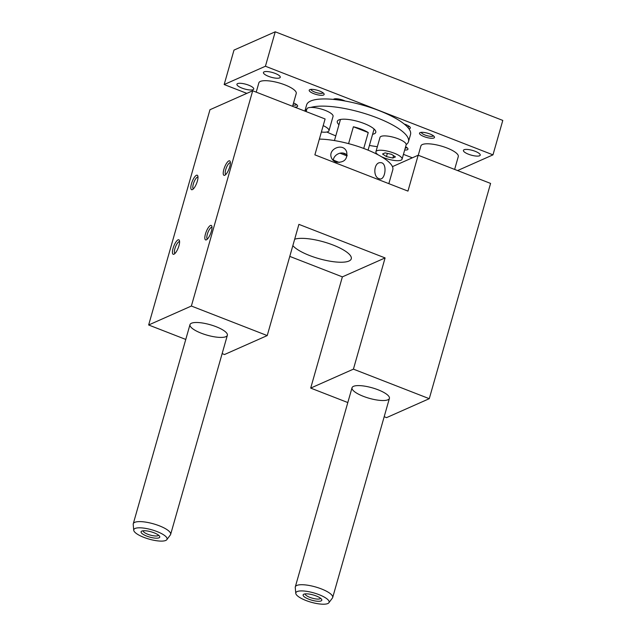 <?xml version="1.0" encoding="UTF-8"?>
<svg xmlns="http://www.w3.org/2000/svg" width="636" height="636" viewBox="0 0 636 636"><rect width="100%" height="100%" fill="white"/><g stroke="black" fill="none" stroke-linecap="round" stroke-linejoin="round"><path stroke-width="0.95" d="M252.691 90.773L191.372 306.035L267.223 335.577L298.904 224.357L385.098 257.922L353.417 369.142L429.268 398.685L490.587 183.422L418.178 155.224L407.962 191.102L314.876 154.85L325.091 118.972L252.691 90.773L209.967 109.726L148.649 324.988L185.768 339.441M207.423 239.033A6.296 1.924 111.3 0 1 207.614 233.333A6.296 1.924 111.3 0 1 211.375 227.354A6.296 1.924 111.3 0 1 211.995 227.29M210.46 225.486A7.775 2.377 -68.7 0 0 205.436 234.064A7.775 2.377 -68.7 0 0 206.454 239.796A7.775 2.377 -68.7 0 0 210.627 233.523A7.775 2.377 -68.7 0 0 211.796 226.074A7.775 2.377 -68.7 0 0 210.46 225.486M319.359 139.101A46.635 13.062 15.9 0 1 368.761 150.438A46.635 13.062 15.9 0 1 392.794 169.788L388.842 183.661M378.221 178.366C372.712 175.48 374.238 161.949 380.582 162.673C387.483 162.419 385.583 179.694 380.01 178.986L378.221 178.366M336.849 162.252C334.146 161.584 332.326 160.049 331.38 157.656C327.627 148.784 343.663 142.162 346.723 152.099C347.606 159.151 344.315 162.538 336.849 162.252M201.31 333.224A19.43 5.446 15.9 0 1 189.989 324.63A19.43 5.446 15.9 0 1 210.166 324.718A19.43 5.446 15.9 0 1 227.362 335.283A19.43 5.446 15.9 0 1 201.31 333.224M294.675 239.215A31.085 8.713 15.9 0 1 329.551 243.739A31.085 8.713 15.9 0 1 351.279 258.804A31.085 8.713 15.9 0 1 309.589 255.521A31.085 8.713 15.9 0 1 292.846 245.631M289.778 256.395L342.375 276.875L310.694 388.095L347.812 402.548M384.184 416.715L386.545 417.637L429.268 398.685M222.139 353.608L224.5 354.53L267.223 335.577M418.178 155.224L392.452 166.64M363.355 396.331A19.43 5.446 -164.1 0 0 389.407 398.382A19.43 5.446 -164.1 0 0 372.211 387.825A19.43 5.446 -164.1 0 0 352.034 387.737A19.43 5.446 -164.1 0 0 363.355 396.331M353.417 369.142L310.694 388.095M385.098 257.922L342.375 276.875M191.372 306.035L148.649 324.988M228.857 160.9A7.775 2.377 -68.7 0 0 223.832 169.486A7.775 2.377 -68.7 0 0 224.85 175.218A7.775 2.377 -68.7 0 0 229.024 168.938A7.775 2.377 -68.7 0 0 230.192 161.496A7.775 2.377 -68.7 0 0 228.857 160.9M178.048 239.859A7.775 2.377 111.3 0 1 179.384 240.456A7.775 2.377 111.3 0 1 178.223 247.897A7.775 2.377 111.3 0 1 174.049 254.169A7.775 2.377 111.3 0 1 173.032 248.445A7.775 2.377 111.3 0 1 178.048 239.859M196.445 175.282A7.775 2.377 111.3 0 1 197.78 175.87A7.775 2.377 111.3 0 1 196.619 183.319A7.775 2.377 111.3 0 1 192.438 189.592A7.775 2.377 111.3 0 1 191.428 183.86A7.775 2.377 111.3 0 1 196.445 175.282M339.338 162.45A27.936 7.823 15.9 0 1 337.358 161.711A27.936 7.823 15.9 0 1 333.312 160.002M347.153 155.319C342.732 150.223 333.741 154.135 333.24 160.415M225.82 174.455A6.296 1.924 111.3 0 1 226.003 168.755A6.296 1.924 111.3 0 1 229.771 162.776A6.296 1.924 111.3 0 1 230.391 162.713M179.591 241.672A6.296 1.924 -68.7 0 0 178.97 241.728A6.296 1.924 -68.7 0 0 174.924 248.604A6.296 1.924 -68.7 0 0 175.019 253.406M197.987 177.094A6.296 1.924 -68.7 0 0 197.367 177.15A6.296 1.924 -68.7 0 0 193.32 184.027A6.296 1.924 -68.7 0 0 193.416 188.828M418.257 155.256L420.913 145.93A19.43 5.446 15.9 0 1 446.965 147.981A19.43 5.446 15.9 0 1 458.286 156.575L454.629 169.415M246.848 93.365L224.174 84.54L265.427 66.239L492.98 154.858L457.57 170.567M412.343 157.815L403.447 154.349M464.065 149.73A8.745 2.449 15.9 0 1 473.836 150.819A8.745 2.449 15.9 0 1 480.228 155.152A8.745 2.449 15.9 0 1 471.149 155.112A8.745 2.449 15.9 0 1 463.413 150.358A8.745 2.449 15.9 0 1 464.065 149.73M279.609 77.902A8.745 2.449 -164.1 0 0 280.261 77.274A8.745 2.449 -164.1 0 0 272.518 72.528A8.745 2.449 -164.1 0 0 263.439 72.488A8.745 2.449 -164.1 0 0 269.831 76.821A8.745 2.449 -164.1 0 0 279.609 77.902M253.088 89.66A8.745 2.449 15.9 0 1 243.318 88.579A8.745 2.449 15.9 0 1 236.926 84.246A8.745 2.449 15.9 0 1 246.005 84.286A8.745 2.449 15.9 0 1 253.74 89.04A8.745 2.449 15.9 0 1 253.088 89.66M309.772 89.652A7.775 2.178 15.9 0 1 317.372 90.272A7.775 2.178 15.9 0 1 323.994 93.762A7.775 2.178 15.9 0 1 316.076 94.43A7.775 2.178 15.9 0 1 309.692 89.684A7.775 2.178 15.9 0 1 309.772 89.652M433.895 137.988A7.775 2.178 -164.1 0 0 434.324 136.724A7.775 2.178 -164.1 0 0 427.599 133.202A7.775 2.178 -164.1 0 0 420.022 132.654A7.775 2.178 -164.1 0 0 424.148 136.645A7.775 2.178 -164.1 0 0 433.895 137.988M294.532 107.071A7.775 2.178 -164.1 0 0 297.481 105.52A7.775 2.178 -164.1 0 0 293.538 102.968M405.609 146.757A7.775 2.178 15.9 0 1 407.803 148.49A7.775 2.178 15.9 0 1 407.382 149.746A7.775 2.178 15.9 0 1 404.679 150.024M256.213 92.148L258.868 82.823A19.43 5.446 15.9 0 1 284.92 84.882A19.43 5.446 15.9 0 1 296.241 93.468L292.584 106.315M378.134 154.842A13.602 3.808 15.9 0 1 375.908 151.734A13.602 3.808 15.9 0 1 390.035 151.789A13.602 3.808 15.9 0 1 402.071 159.183L406.158 144.833A13.602 3.808 -164.1 0 0 406.197 144.579A54.012 15.137 -164.1 0 0 408.479 141.669L410.53 134.498A54.012 15.137 -164.1 0 0 408.94 128.806A7.775 2.178 -164.1 0 0 410.188 127.327A7.775 2.178 -164.1 0 0 404.226 124.036A54.012 15.137 -164.1 0 0 345.197 101.044A54.012 15.137 -164.1 0 0 333.431 99.399A54.012 15.137 -164.1 0 0 312.84 100.249A54.012 15.137 -164.1 0 0 306.624 104.9L304.867 111.093M333.431 99.399A7.775 2.178 15.9 0 1 333.828 99.089A7.775 2.178 15.9 0 1 345.197 101.044M224.174 84.54L233.992 50.101L275.237 31.8L265.427 66.239M392.889 158.038L386.442 156.591L382.546 154.007L385.098 152.879L391.545 154.325L395.441 156.901L392.889 158.038L393.565 155.661M323.199 125.618A13.602 3.808 15.9 0 1 328.979 130.722L333.065 116.364A13.602 3.808 -164.1 0 0 325.545 110.513A13.602 3.808 -164.1 0 0 310.797 107.428A13.602 3.808 -164.1 0 0 306.91 108.915L306.147 111.594M328.979 130.722A13.602 3.808 15.9 0 1 327.969 131.692A13.602 3.808 15.9 0 1 321.379 132.01M402.071 159.183A13.602 3.808 15.9 0 1 401.062 160.153A13.602 3.808 15.9 0 1 381.544 156.766M406.197 144.579A13.602 3.808 -164.1 0 0 393.684 137.32A13.602 3.808 -164.1 0 0 380.002 137.384L375.908 151.734M386.442 156.591L387.356 153.387M408.94 128.806A54.012 15.137 -164.1 0 0 404.226 124.036M305.161 593.889A8.03 2.25 -164.1 0 0 311.187 597.832A8.03 2.25 -164.1 0 0 320.035 598.786A8.03 2.25 -164.1 0 0 320.608 598.285M321.085 600.917A9.715 2.719 15.9 0 1 308.905 599.239A9.715 2.719 15.9 0 1 303.746 594.255A9.715 2.719 15.9 0 1 313.206 594.946A9.715 2.719 15.9 0 1 321.617 599.343A9.715 2.719 15.9 0 1 321.085 600.917M408.479 141.669A54.012 15.137 -164.1 0 0 371.424 115.728A54.012 15.137 -164.1 0 0 310.797 107.428M306.822 109.193A54.012 15.137 -164.1 0 0 304.978 111.141M326.848 132.026A54.012 15.137 -164.1 0 0 335.792 135.858M369.429 145.437A54.012 15.137 -164.1 0 0 377.347 146.685M338.964 124.704A20.01 5.605 15.9 0 1 337.287 121.389A20.01 5.605 15.9 0 1 358.068 121.484A20.01 5.605 15.9 0 1 375.781 132.36A20.01 5.605 15.9 0 1 372.601 134.283M407.414 126.962A6.296 1.765 -164.1 0 0 408.177 126.898A6.296 1.765 -164.1 0 0 408.837 126.715A6.296 1.765 -164.1 0 0 409.258 126.389M335.116 98.779A6.296 1.765 -164.1 0 0 335.593 99.629M292.942 105.043A6.296 1.765 -164.1 0 0 296.551 104.582M405.227 148.116A6.296 1.765 -164.1 0 0 406.46 147.878A6.296 1.765 -164.1 0 0 406.873 147.552M310.98 89.382A6.296 1.765 -164.1 0 0 316.577 92.673A6.296 1.765 -164.1 0 0 323.064 92.824M421.31 132.344A6.296 1.765 -164.1 0 0 426.152 135.412A6.296 1.765 -164.1 0 0 432.973 136.12A6.296 1.765 -164.1 0 0 433.394 135.786M275.237 31.8L502.79 120.419L492.98 154.858M368.252 132.566L353.385 126.779A17.49 4.897 15.9 0 1 368.252 132.566L363.728 148.442M353.385 126.779L348.584 143.633M345.992 154.333A11.655 3.267 15.9 0 1 342.891 153.061M347.065 155.939L339.918 153.149M328.876 602.769L332.421 598.031A19.43 5.446 -164.1 0 0 332.684 597.506A19.43 5.446 -164.1 0 0 321.363 588.912A19.43 5.446 -164.1 0 0 295.311 586.853A19.43 5.446 -164.1 0 0 295.255 587.441L295.772 593.34A17.307 4.849 -164.1 0 0 311.139 602.228A17.307 4.849 -164.1 0 0 328.876 602.769A17.307 4.849 -164.1 0 0 319.026 594.652A17.307 4.849 -164.1 0 0 295.772 593.34M143.124 530.782A8.03 2.25 -164.1 0 0 149.142 534.733A8.03 2.25 -164.1 0 0 157.99 535.679A8.03 2.25 -164.1 0 0 158.563 535.178M159.04 537.81A9.715 2.719 15.9 0 1 146.86 536.14A9.715 2.719 15.9 0 1 141.701 531.147A9.715 2.719 15.9 0 1 151.169 531.839A9.715 2.719 15.9 0 1 159.572 536.235A9.715 2.719 15.9 0 1 159.04 537.81M166.831 539.67L170.376 534.924A19.43 5.446 -164.1 0 0 170.639 534.399A19.43 5.446 -164.1 0 0 159.318 525.805A19.43 5.446 -164.1 0 0 133.266 523.754A19.43 5.446 -164.1 0 0 133.21 524.334L133.727 530.233A17.307 4.849 -164.1 0 0 149.094 539.121A17.307 4.849 -164.1 0 0 166.831 539.67A17.307 4.849 -164.1 0 0 156.981 531.545A17.307 4.849 -164.1 0 0 133.727 530.233M368.085 150.152L374.095 129.044M334.449 140.572L340.459 119.465M352.034 387.737L295.311 586.853M389.407 398.382L332.684 597.506M189.989 324.63L133.266 523.754M227.362 335.283L170.639 534.399"/></g></svg>
